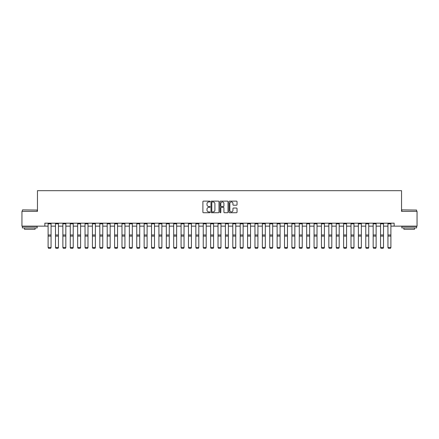 <?xml version="1.0" encoding="UTF-8"?>
<svg xmlns="http://www.w3.org/2000/svg" width="439" height="439" viewBox="0 0 439 439"><rect width="100%" height="100%" fill="white"/><g stroke="black" fill="none" stroke-linecap="round" stroke-linejoin="round"><path stroke-width="0.66" d="M210.045 201.534A0.406 0.406 0 0 0 209.639 201.128L203.476 201.128A0.582 0.582 0 0 0 202.895 201.704L202.895 212.147A0.582 0.582 0 0 0 203.476 212.728L209.639 212.728A0.406 0.406 0 0 0 210.045 212.322A0.406 0.406 0 0 0 209.639 211.916L208.838 211.916A1.855 1.855 0 0 1 206.983 210.061L206.983 209.189A1.855 1.855 0 0 1 208.838 207.334L209.639 207.334A0.406 0.406 0 0 0 210.045 206.928A0.406 0.406 0 0 0 209.639 206.522L208.838 206.522A1.855 1.855 0 0 1 206.983 204.667L206.983 203.795A1.855 1.855 0 0 1 208.838 201.94L209.639 201.94A0.406 0.406 0 0 0 210.045 201.534M236.456 205.216A0.582 0.582 0 0 0 237.033 204.634L237.033 201.704A0.582 0.582 0 0 0 236.456 201.128L229.608 201.128A0.582 0.582 0 0 0 229.026 201.704L229.026 212.147A0.582 0.582 0 0 0 229.608 212.728L236.456 212.728A0.582 0.582 0 0 0 237.033 212.147L237.033 208.607A0.582 0.582 0 0 0 236.456 208.031L233.526 208.031A0.582 0.582 0 0 0 232.944 208.607L232.944 210.363A1.553 1.553 0 0 1 231.391 211.916A1.553 1.553 0 0 1 229.838 210.363L229.838 203.487A1.553 1.553 0 0 1 231.391 201.94A1.553 1.553 0 0 1 232.944 203.487L232.944 204.634A0.582 0.582 0 0 0 233.526 205.216L236.456 205.216M44.855 226.134L21.95 226.134L21.95 211.362L37.463 211.362L37.463 190.674L401.537 190.674L401.537 211.362L417.05 211.362L417.05 226.134L394.145 226.134L394.145 223.182L44.855 223.182L44.855 226.134L48.103 226.134M218.99 201.704A0.582 0.582 0 0 0 218.413 201.128L211.565 201.128A0.582 0.582 0 0 0 210.989 201.704L210.989 212.147A0.582 0.582 0 0 0 211.565 212.728L218.413 212.728A0.582 0.582 0 0 0 218.99 212.147L218.99 201.704M220.587 201.128L227.435 201.128A0.582 0.582 0 0 1 228.011 201.704L228.011 212.147A0.582 0.582 0 0 1 227.435 212.728L224.505 212.728A0.582 0.582 0 0 1 223.923 212.147L223.923 207.916A0.582 0.582 0 0 0 223.341 207.334L221.399 207.334A0.582 0.582 0 0 0 220.822 207.916L220.822 212.322A0.406 0.406 0 0 1 220.416 212.728A0.406 0.406 0 0 1 220.01 212.322L220.01 201.704A0.582 0.582 0 0 1 220.587 201.128M51.056 226.134L55.49 226.134M58.447 226.134L62.876 226.134M65.834 226.134L70.267 226.134M73.22 226.134L77.654 226.134M80.611 226.134L85.04 226.134M87.998 226.134L92.431 226.134M95.384 226.134L99.818 226.134M102.77 226.134L107.204 226.134M110.162 226.134L114.595 226.134M117.548 226.134L121.982 226.134M124.934 226.134L129.368 226.134M132.326 226.134L136.754 226.134M139.712 226.134L144.146 226.134M147.098 226.134L151.532 226.134M154.49 226.134L158.918 226.134M161.876 226.134L166.31 226.134M169.262 226.134L173.696 226.134M176.648 226.134L181.082 226.134M184.04 226.134L188.474 226.134M191.426 226.134L195.86 226.134M198.812 226.134L203.246 226.134M206.204 226.134L210.632 226.134M213.59 226.134L218.024 226.134M220.976 226.134L225.41 226.134M228.368 226.134L232.796 226.134M235.754 226.134L240.188 226.134M243.14 226.134L247.574 226.134M250.526 226.134L254.96 226.134M257.918 226.134L262.352 226.134M265.304 226.134L269.738 226.134M272.69 226.134L277.124 226.134M280.082 226.134L284.51 226.134M287.468 226.134L291.902 226.134M294.854 226.134L299.288 226.134M302.246 226.134L306.674 226.134M309.632 226.134L314.066 226.134M317.018 226.134L321.452 226.134M324.405 226.134L328.838 226.134M331.796 226.134L336.23 226.134M339.182 226.134L343.616 226.134M346.569 226.134L351.002 226.134M353.96 226.134L358.389 226.134M361.346 226.134L365.78 226.134M368.733 226.134L373.166 226.134M376.124 226.134L380.553 226.134M383.51 226.134L387.944 226.134M390.897 226.134L394.145 226.134M212.207 201.94A0.406 0.406 0 0 0 211.801 202.346L211.801 211.51A0.406 0.406 0 0 0 212.207 211.916L213.047 211.916A1.855 1.855 0 0 0 214.901 210.061L214.901 203.795A1.855 1.855 0 0 0 213.047 201.94L212.207 201.94M223.923 203.52A1.553 1.553 0 0 0 222.37 201.967A1.553 1.553 0 0 0 220.822 203.52L220.822 205.94A0.582 0.582 0 0 0 221.399 206.522L223.341 206.522A0.582 0.582 0 0 0 223.923 205.94L223.923 203.52M51.056 223.182L51.056 247.591L50.617 248.326L48.548 248.282L50.617 248.326M48.548 248.326L48.103 247.486L51.056 247.486L50.617 248.282M48.103 223.182L48.103 247.486L48.548 248.282M58.447 223.182L58.447 247.591L58.003 248.326L55.934 248.282L58.003 248.326M55.934 248.326L55.49 247.486L58.447 247.486L58.003 248.282M55.49 223.182L55.49 247.486L55.934 248.282M65.834 223.182L65.834 247.591L65.389 248.326L63.32 248.282L65.389 248.326M63.32 248.326L62.876 247.486L65.834 247.486L65.389 248.282M62.876 223.182L62.876 247.486L63.32 248.282M73.22 223.182L73.22 247.591L72.781 248.326L70.712 248.282L72.781 248.326M70.712 248.326L70.267 247.486L73.22 247.486L72.781 248.282M70.267 223.182L70.267 247.486L70.712 248.282M80.611 223.182L80.611 247.591L80.167 248.326L78.098 248.282L80.167 248.326M78.098 248.326L77.654 247.486L80.611 247.486L80.167 248.282M77.654 223.182L77.654 247.486L78.098 248.282M22.57 209.88L37.167 210.061L22.57 209.88M29.781 227.907L22.394 227.907L22.394 226.431L37.167 226.431L37.167 227.907L29.781 227.907M35.098 227.907L35.098 229.268L24.463 229.268L24.463 227.907M402.009 209.88L416.606 210.061L402.009 209.88M409.219 227.907L401.833 227.907L401.833 226.431L416.606 226.431L416.606 227.907L409.219 227.907M414.537 227.907L414.537 229.268L403.902 229.268L403.902 227.907M87.998 223.182L87.998 247.591L87.553 248.326L85.484 248.282L87.553 248.326M85.484 248.326L85.04 247.486L87.998 247.486L87.553 248.282M85.04 223.182L85.04 247.486L85.484 248.282M95.384 223.182L95.384 247.591L94.939 248.326L92.87 248.282L94.939 248.326M92.87 248.326L92.431 247.486L95.384 247.486L94.939 248.282M92.431 223.182L92.431 247.486L92.87 248.282M102.77 223.182L102.77 247.591L102.331 248.326L100.262 248.282L102.331 248.326M100.262 248.326L99.818 247.486L102.77 247.486L102.331 248.282M99.818 223.182L99.818 247.486L100.262 248.282M110.162 223.182L110.162 247.591L109.717 248.326L107.648 248.282L109.717 248.326M107.648 248.326L107.204 247.486L110.162 247.486L109.717 248.282M107.204 223.182L107.204 247.486L107.648 248.282M117.548 223.182L117.548 247.591L117.103 248.326L115.034 248.282L117.103 248.326M115.034 248.326L114.595 247.486L117.548 247.486L117.103 248.282M114.595 223.182L114.595 247.486L115.034 248.282M124.934 223.182L124.934 247.591L124.495 248.326L122.426 248.282L124.495 248.326M122.426 248.326L121.982 247.486L124.934 247.486L124.495 248.282M121.982 223.182L121.982 247.486L122.426 248.282M132.326 223.182L132.326 247.591L131.881 248.326L129.812 248.282L131.881 248.326M129.812 248.326L129.368 247.486L132.326 247.486L131.881 248.282M129.368 223.182L129.368 247.486L129.812 248.282M139.712 223.182L139.712 247.591L139.267 248.326L137.198 248.282L139.267 248.326M137.198 248.326L136.754 247.486L139.712 247.486L139.267 248.282M136.754 223.182L136.754 247.486L137.198 248.282M147.098 223.182L147.098 247.591L146.659 248.326L144.59 248.282L146.659 248.326M144.59 248.326L144.146 247.486L147.098 247.486L146.659 248.282M144.146 223.182L144.146 247.486L144.59 248.282M154.49 223.182L154.49 247.591L154.045 248.326L151.976 248.282L154.045 248.326M151.976 248.326L151.532 247.486L154.49 247.486L154.045 248.282M151.532 223.182L151.532 247.486L151.976 248.282M161.876 223.182L161.876 247.591L161.431 248.326L159.362 248.282L161.431 248.326M159.362 248.326L158.918 247.486L161.876 247.486L161.431 248.282M158.918 223.182L158.918 247.486L159.362 248.282M169.262 223.182L169.262 247.591L168.817 248.326L166.749 248.282L168.817 248.326M166.749 248.326L166.31 247.486L169.262 247.486L168.817 248.282M166.31 223.182L166.31 247.486L166.749 248.282M176.648 223.182L176.648 247.591L176.209 248.326L174.14 248.282L176.209 248.326M174.14 248.326L173.696 247.486L176.648 247.486L176.209 248.282M173.696 223.182L173.696 247.486L174.14 248.282M184.04 223.182L184.04 247.591L183.595 248.326L181.526 248.282L183.595 248.326M181.526 248.326L181.082 247.486L184.04 247.486L183.595 248.282M181.082 223.182L181.082 247.486L181.526 248.282M191.426 223.182L191.426 247.591L190.981 248.326L188.913 248.282L190.981 248.326M188.913 248.326L188.474 247.486L191.426 247.486L190.981 248.282M188.474 223.182L188.474 247.486L188.913 248.282M198.812 223.182L198.812 247.591L198.373 248.326L196.304 248.282L198.373 248.326M196.304 248.326L195.86 247.486L198.812 247.486L198.373 248.282M195.86 223.182L195.86 247.486L196.304 248.282M206.204 223.182L206.204 247.591L205.759 248.326L203.691 248.282L205.759 248.326M203.691 248.326L203.246 247.486L206.204 247.486L205.759 248.282M203.246 223.182L203.246 247.486L203.691 248.282M213.59 223.182L213.59 247.591L213.145 248.326L211.077 248.282L213.145 248.326M211.077 248.326L210.632 247.486L213.59 247.486L213.145 248.282M210.632 223.182L210.632 247.486L211.077 248.282M220.976 223.182L220.976 247.591L220.532 248.326L218.468 248.282L220.532 248.326M218.468 248.326L218.024 247.486L220.976 247.486L220.532 248.282M218.024 223.182L218.024 247.486L218.468 248.282M228.368 223.182L228.368 247.591L227.923 248.326L225.855 248.282L227.923 248.326M225.855 248.326L225.41 247.486L228.368 247.486L227.923 248.282M225.41 223.182L225.41 247.486L225.855 248.282M235.754 223.182L235.754 247.591L235.309 248.326L233.241 248.282L235.309 248.326M233.241 248.326L232.796 247.486L235.754 247.486L235.309 248.282M232.796 223.182L232.796 247.486L233.241 248.282M243.14 223.182L243.14 247.591L242.696 248.326L240.627 248.282L242.696 248.326M240.627 248.326L240.188 247.486L243.14 247.486L242.696 248.282M240.188 223.182L240.188 247.486L240.627 248.282M250.526 223.182L250.526 247.591L250.087 248.326L248.019 248.282L250.087 248.326M248.019 248.326L247.574 247.486L250.526 247.486L250.087 248.282M247.574 223.182L247.574 247.486L248.019 248.282M257.918 223.182L257.918 247.591L257.474 248.326L255.405 248.282L257.474 248.326M255.405 248.326L254.96 247.486L257.918 247.486L257.474 248.282M254.96 223.182L254.96 247.486L255.405 248.282M265.304 223.182L265.304 247.591L264.86 248.326L262.791 248.282L264.86 248.326M262.791 248.326L262.352 247.486L265.304 247.486L264.86 248.282M262.352 223.182L262.352 247.486L262.791 248.282M272.69 223.182L272.69 247.591L272.251 248.326L270.183 248.282L272.251 248.326M270.183 248.326L269.738 247.486L272.69 247.486L272.251 248.282M269.738 223.182L269.738 247.486L270.183 248.282M280.082 223.182L280.082 247.591L279.638 248.326L277.569 248.282L279.638 248.326M277.569 248.326L277.124 247.486L280.082 247.486L279.638 248.282M277.124 223.182L277.124 247.486L277.569 248.282M287.468 223.182L287.468 247.591L287.024 248.326L284.955 248.282L287.024 248.326M284.955 248.326L284.51 247.486L287.468 247.486L287.024 248.282M284.51 223.182L284.51 247.486L284.955 248.282M294.854 223.182L294.854 247.591L294.41 248.326L292.341 248.282L294.41 248.326M292.341 248.326L291.902 247.486L294.854 247.486L294.41 248.282M291.902 223.182L291.902 247.486L292.341 248.282M302.246 223.182L302.246 247.591L301.802 248.326L299.733 248.282L301.802 248.326M299.733 248.326L299.288 247.486L302.246 247.486L301.802 248.282M299.288 223.182L299.288 247.486L299.733 248.282M309.632 223.182L309.632 247.591L309.188 248.326L307.119 248.282L309.188 248.326M307.119 248.326L306.674 247.486L309.632 247.486L309.188 248.282M306.674 223.182L306.674 247.486L307.119 248.282M317.018 223.182L317.018 247.591L316.574 248.326L314.505 248.282L316.574 248.326M314.505 248.326L314.066 247.486L317.018 247.486L316.574 248.282M314.066 223.182L314.066 247.486L314.505 248.282M324.405 223.182L324.405 247.591L323.966 248.326L321.897 248.282L323.966 248.326M321.897 248.326L321.452 247.486L324.405 247.486L323.966 248.282M321.452 223.182L321.452 247.486L321.897 248.282M331.796 223.182L331.796 247.591L331.352 248.326L329.283 248.282L331.352 248.326M329.283 248.326L328.838 247.486L331.796 247.486L331.352 248.282M328.838 223.182L328.838 247.486L329.283 248.282M339.182 223.182L339.182 247.591L338.738 248.326L336.669 248.282L338.738 248.326M336.669 248.326L336.23 247.486L339.182 247.486L338.738 248.282M336.23 223.182L336.23 247.486L336.669 248.282M346.569 223.182L346.569 247.591L346.13 248.326L344.061 248.282L346.13 248.326M344.061 248.326L343.616 247.486L346.569 247.486L346.13 248.282M343.616 223.182L343.616 247.486L344.061 248.282M353.96 223.182L353.96 247.591L353.516 248.326L351.447 248.282L353.516 248.326M351.447 248.326L351.002 247.486L353.96 247.486L353.516 248.282M351.002 223.182L351.002 247.486L351.447 248.282M361.346 223.182L361.346 247.591L360.902 248.326L358.833 248.282L360.902 248.326M358.833 248.326L358.389 247.486L361.346 247.486L360.902 248.282M358.389 223.182L358.389 247.486L358.833 248.282M368.733 223.182L368.733 247.591L368.288 248.326L366.219 248.282L368.288 248.326M366.219 248.326L365.78 247.486L368.733 247.486L368.288 248.282M365.78 223.182L365.78 247.486L366.219 248.282M376.124 223.182L376.124 247.591L375.68 248.326L373.611 248.282L375.68 248.326M373.611 248.326L373.166 247.486L376.124 247.486L375.68 248.282M373.166 223.182L373.166 247.486L373.611 248.282M383.51 223.182L383.51 247.591L383.066 248.326L380.997 248.282L383.066 248.326M380.997 248.326L380.553 247.486L383.51 247.486L383.066 248.282M380.553 223.182L380.553 247.486L380.997 248.282M390.897 223.182L390.897 247.591L390.452 248.326L388.383 248.282L390.452 248.326M388.383 248.326L387.944 247.486L390.897 247.486L390.452 248.282M387.944 223.182L387.944 247.486L388.383 248.282M51.056 234.98L48.103 234.98M51.056 236.1L48.103 236.1M51.056 223.813L48.103 223.813M58.447 234.98L55.49 234.98M58.447 236.1L55.49 236.1M58.447 223.813L55.49 223.813M65.834 234.98L62.876 234.98M65.834 236.1L62.876 236.1M65.834 223.813L62.876 223.813M73.22 234.98L70.267 234.98M73.22 236.1L70.267 236.1M73.22 223.813L70.267 223.813M80.611 234.98L77.654 234.98M80.611 236.1L77.654 236.1M80.611 223.813L77.654 223.813M87.998 234.98L85.04 234.98M87.998 236.1L85.04 236.1M87.998 223.813L85.04 223.813M95.384 234.98L92.431 234.98M95.384 236.1L92.431 236.1M95.384 223.813L92.431 223.813M102.77 234.98L99.818 234.98M102.77 236.1L99.818 236.1M102.77 223.813L99.818 223.813M110.162 234.98L107.204 234.98M110.162 236.1L107.204 236.1M110.162 223.813L107.204 223.813M117.548 234.98L114.595 234.98M117.548 236.1L114.595 236.1M117.548 223.813L114.595 223.813M124.934 234.98L121.982 234.98M124.934 236.1L121.982 236.1M124.934 223.813L121.982 223.813M132.326 234.98L129.368 234.98M132.326 236.1L129.368 236.1M132.326 223.813L129.368 223.813M139.712 234.98L136.754 234.98M139.712 236.1L136.754 236.1M139.712 223.813L136.754 223.813M147.098 234.98L144.146 234.98M147.098 236.1L144.146 236.1M147.098 223.813L144.146 223.813M154.49 234.98L151.532 234.98M154.49 236.1L151.532 236.1M154.49 223.813L151.532 223.813M161.876 234.98L158.918 234.98M161.876 236.1L158.918 236.1M161.876 223.813L158.918 223.813M169.262 234.98L166.31 234.98M169.262 236.1L166.31 236.1M169.262 223.813L166.31 223.813M176.648 234.98L173.696 234.98M176.648 236.1L173.696 236.1M176.648 223.813L173.696 223.813M184.04 234.98L181.082 234.98M184.04 236.1L181.082 236.1M184.04 223.813L181.082 223.813M191.426 234.98L188.474 234.98M191.426 236.1L188.474 236.1M191.426 223.813L188.474 223.813M198.812 234.98L195.86 234.98M198.812 236.1L195.86 236.1M198.812 223.813L195.86 223.813M206.204 234.98L203.246 234.98M206.204 236.1L203.246 236.1M206.204 223.813L203.246 223.813M213.59 234.98L210.632 234.98M213.59 236.1L210.632 236.1M213.59 223.813L210.632 223.813M220.976 234.98L218.024 234.98M220.976 236.1L218.024 236.1M220.976 223.813L218.024 223.813M228.368 234.98L225.41 234.98M228.368 236.1L225.41 236.1M228.368 223.813L225.41 223.813M235.754 234.98L232.796 234.98M235.754 236.1L232.796 236.1M235.754 223.813L232.796 223.813M243.14 234.98L240.188 234.98M243.14 236.1L240.188 236.1M243.14 223.813L240.188 223.813M250.526 234.98L247.574 234.98M250.526 236.1L247.574 236.1M250.526 223.813L247.574 223.813M257.918 234.98L254.96 234.98M257.918 236.1L254.96 236.1M257.918 223.813L254.96 223.813M265.304 234.98L262.352 234.98M265.304 236.1L262.352 236.1M265.304 223.813L262.352 223.813M272.69 234.98L269.738 234.98M272.69 236.1L269.738 236.1M272.69 223.813L269.738 223.813M280.082 234.98L277.124 234.98M280.082 236.1L277.124 236.1M280.082 223.813L277.124 223.813M287.468 234.98L284.51 234.98M287.468 236.1L284.51 236.1M287.468 223.813L284.51 223.813M294.854 234.98L291.902 234.98M294.854 236.1L291.902 236.1M294.854 223.813L291.902 223.813M302.246 234.98L299.288 234.98M302.246 236.1L299.288 236.1M302.246 223.813L299.288 223.813M309.632 234.98L306.674 234.98M309.632 236.1L306.674 236.1M309.632 223.813L306.674 223.813M317.018 234.98L314.066 234.98M317.018 236.1L314.066 236.1M317.018 223.813L314.066 223.813M324.405 234.98L321.452 234.98M324.405 236.1L321.452 236.1M324.405 223.813L321.452 223.813M331.796 234.98L328.838 234.98M331.796 236.1L328.838 236.1M331.796 223.813L328.838 223.813M339.182 234.98L336.23 234.98M339.182 236.1L336.23 236.1M339.182 223.813L336.23 223.813M346.569 234.98L343.616 234.98M346.569 236.1L343.616 236.1M346.569 223.813L343.616 223.813M353.96 234.98L351.002 234.98M353.96 236.1L351.002 236.1M353.96 223.813L351.002 223.813M361.346 234.98L358.389 234.98M361.346 236.1L358.389 236.1M361.346 223.813L358.389 223.813M368.733 234.98L365.78 234.98M368.733 236.1L365.78 236.1M368.733 223.813L365.78 223.813M376.124 234.98L373.166 234.98M376.124 236.1L373.166 236.1M376.124 223.813L373.166 223.813M383.51 234.98L380.553 234.98M383.51 236.1L380.553 236.1M383.51 223.813L380.553 223.813M390.897 234.98L387.944 234.98M390.897 236.1L387.944 236.1M390.897 223.813L387.944 223.813M22.394 211.362L22.394 210.061M25.764 226.431L25.764 226.134M33.798 226.431L33.798 226.134M37.167 211.362L37.167 210.061M401.833 211.362L401.833 210.061M405.202 226.431L405.202 226.134M413.236 226.431L413.236 226.134M416.606 211.362L416.606 210.061"/></g></svg>
